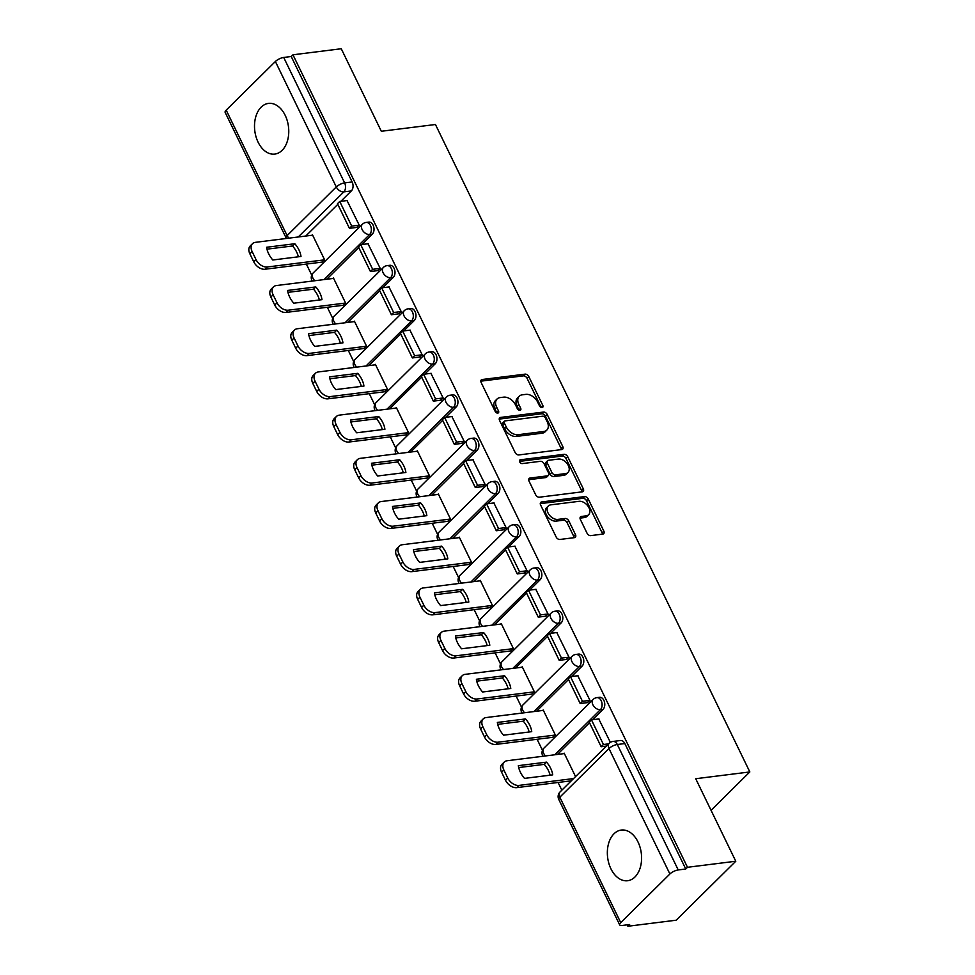<?xml version="1.0" encoding="UTF-8"?>
<svg xmlns="http://www.w3.org/2000/svg" width="975" height="975" viewBox="0 0 975 975"><rect width="100%" height="100%" fill="white"/><g stroke="black" fill="none" stroke-linecap="round" stroke-linejoin="round"><path stroke-width="1.46" d="M542.076 407.55A2.255 1.499 45.3 0 0 542.734 407.245A2.255 1.499 45.3 0 0 542.819 405.442L528.791 376.557A3.218 2.133 45.3 0 0 525.086 374.144L482.211 379.507A3.218 2.133 45.3 0 0 481.272 379.933A3.218 2.133 45.3 0 0 481.15 382.517L495.166 411.401A2.255 1.499 45.3 0 0 497.762 413.095A2.255 1.499 45.3 0 0 498.42 412.791A2.255 1.499 45.3 0 0 498.505 410.987L496.689 407.245A10.286 6.837 45.3 0 1 497.079 398.982A10.286 6.837 45.3 0 1 500.09 397.593L503.661 397.154A10.286 6.837 45.3 0 1 515.507 404.893L517.323 408.635A2.255 1.499 45.3 0 0 519.919 410.329A2.255 1.499 45.3 0 0 520.577 410.024A2.255 1.499 45.3 0 0 520.662 408.208L518.846 404.479A10.286 6.837 45.3 0 1 519.236 396.216A10.286 6.837 45.3 0 1 522.247 394.826L525.817 394.375A10.286 6.837 45.3 0 1 537.664 402.127L539.48 405.856A2.255 1.499 45.3 0 0 542.076 407.55M541.198 407.428A2.255 1.499 45.3 0 0 541.076 407.16L527.048 378.276A3.218 2.133 45.3 0 0 523.356 375.862L480.809 381.176M496.884 412.973A2.255 1.499 45.3 0 0 496.775 412.705L494.959 408.964L496.689 407.245M519.041 410.207A2.255 1.499 45.3 0 0 518.919 409.927L517.103 406.197L518.846 404.479M285.188 115.343A25.533 16.977 -97.1 0 0 268.466 103.411A25.533 16.977 -97.1 0 0 258.082 142.155A25.533 16.977 -97.1 0 0 274.804 154.087A25.533 16.977 -97.1 0 0 285.188 115.343M638.016 841.986A25.533 16.977 -97.1 0 0 621.307 830.054A25.533 16.977 -97.1 0 0 610.923 868.798A25.533 16.977 -97.1 0 0 627.644 880.73A25.533 16.977 -97.1 0 0 638.016 841.986M587.035 533.191A3.218 2.133 45.3 0 0 590.74 535.616L602.769 534.105A3.218 2.133 45.3 0 0 603.708 533.666A3.218 2.133 45.3 0 0 603.83 531.095L588.254 499.017A3.218 2.133 45.3 0 0 584.549 496.592L541.673 501.954A3.218 2.133 45.3 0 0 540.735 502.393A3.218 2.133 45.3 0 0 540.613 504.977L556.189 537.054A3.218 2.133 45.3 0 0 559.882 539.467L574.421 537.652A3.218 2.133 45.3 0 0 575.36 537.213A3.218 2.133 45.3 0 0 575.482 534.641L568.815 520.906A3.218 2.133 45.3 0 0 565.11 518.493L557.907 519.395A8.592 5.716 45.3 0 1 549.01 514.593A8.592 5.716 45.3 0 1 548.328 506.013A8.592 5.716 45.3 0 1 550.838 504.843L579.077 501.321A8.592 5.716 45.3 0 1 587.974 506.11A8.592 5.716 45.3 0 1 588.644 514.702A8.592 5.716 45.3 0 1 586.133 515.86L581.429 516.445A3.218 2.133 45.3 0 0 580.491 516.884A3.218 2.133 45.3 0 0 580.369 519.468L587.035 533.191M292.963 54.795L341.262 48.75L381.322 131.272L435.447 124.507L749.836 771.944L695.711 778.72L735.784 861.242L687.485 867.287L292.963 54.795L291.22 56.513L283.701 57.452L344.614 182.898A6.545 4.351 82.9 0 1 343.834 191.88L298.24 236.986M561.722 449.572A3.218 2.133 45.3 0 0 562.66 449.134A3.218 2.133 45.3 0 0 562.782 446.55L547.207 414.485A3.218 2.133 45.3 0 0 543.502 412.059L500.626 417.422A3.218 2.133 45.3 0 0 499.688 417.861A3.218 2.133 45.3 0 0 499.566 420.444L515.129 452.51A3.218 2.133 45.3 0 0 518.834 454.935L561.722 449.572M567.73 456.751L583.306 488.816A3.218 2.133 45.3 0 1 583.184 491.4A3.218 2.133 45.3 0 1 582.246 491.839L539.358 497.201A3.218 2.133 45.3 0 1 535.665 494.776L528.998 481.053A3.218 2.133 45.3 0 1 529.12 478.469A3.218 2.133 45.3 0 1 530.059 478.043L547.45 475.861A3.218 2.133 45.3 0 0 548.389 475.434A3.218 2.133 45.3 0 0 548.511 472.851L544.087 463.747A3.218 2.133 45.3 0 0 540.382 461.321L522.283 463.588A2.255 1.499 45.3 0 1 519.955 462.333A2.255 1.499 45.3 0 1 519.773 460.078A2.255 1.499 45.3 0 1 520.431 459.786L564.025 454.326A3.218 2.133 45.3 0 1 567.73 456.751L565.987 458.469L581.563 490.547L583.306 488.816M735.784 861.242L676.187 920.205L627.9 926.25L627.205 924.836M306.357 264.067L311.732 275.133M327.332 307.271L332.707 318.337M348.307 350.464L353.681 361.53M369.281 393.668L374.656 404.735M390.268 436.861L395.643 447.939M411.243 480.066L416.617 491.132M432.217 523.27L437.592 534.337M453.192 566.463L458.567 577.529M474.167 609.668L479.542 620.734M495.142 652.872L500.516 663.938M516.128 696.065L521.503 707.131M537.103 739.269L542.478 750.336M558.078 782.462L561.832 790.189M687.485 867.287L685.754 869.005L678.222 869.944A6.545 2.23 154.1 0 0 669.898 873.99L620.734 922.642A6.545 2.23 154.1 0 0 619.698 924.897A6.545 2.23 154.1 0 0 622.111 925.47L629.631 924.532L627.9 926.25M291.22 56.513L352.133 181.959A6.545 4.351 82.9 0 1 351.353 190.929L340.86 201.313M337.801 204.348L305.76 236.048M226.2 110.151L287.113 235.597A6.545 2.23 154.1 0 0 286.077 237.851L225.164 112.405A6.545 2.23 -25.9 0 1 226.2 110.151L275.377 61.498A6.545 2.23 -25.9 0 1 283.701 57.452M321.872 262.129L324.553 259.691L312.451 234.768L311.927 235.28M356.484 227.455L359.3 225.298L347.027 200.545M377.459 270.66L380.274 268.503L368.002 243.75M342.847 305.321L345.528 302.884L333.426 277.96L332.902 278.472M398.434 313.852L401.249 311.695L388.976 286.942M363.833 348.526L366.503 346.088L354.4 321.165L353.876 321.677M419.408 357.057L422.224 354.9L409.951 330.147M384.808 391.731L387.477 389.281L375.375 364.357L374.863 364.869M440.395 400.262L443.198 398.105L430.926 373.352M405.783 434.923L408.452 432.486L396.35 407.562L395.838 408.074M461.37 443.454L464.173 441.297L451.913 416.544M426.758 478.128L429.427 475.69L417.324 450.767L416.812 451.279M482.345 486.659L485.16 484.502L472.887 459.749M447.732 521.32L450.413 518.883L438.311 493.959L437.787 494.471M503.319 529.864L506.135 527.707L493.862 502.942M468.707 564.525L471.388 562.087L459.286 537.164L458.762 537.676M524.294 573.056L527.109 570.899L514.837 546.146M489.694 607.73L492.363 605.28L480.261 580.357L479.737 580.868M545.269 616.261L548.084 614.104L535.811 589.351M510.668 650.922L513.337 648.485L501.235 623.561L500.723 624.073M566.256 659.453L569.059 657.296L556.786 632.543M531.643 694.127L534.312 691.689L522.21 666.766L521.698 667.278M587.23 702.658L590.033 700.501L577.773 675.748M552.618 737.319L555.287 734.882L543.185 709.958L542.673 710.47M610.374 742.377L598.747 718.941M575.555 776.612L564.172 753.163L563.648 753.675M603.074 709.337L600.405 709.666A6.545 4.351 82.9 0 0 601.721 702.085A6.545 4.351 82.9 0 0 596.907 697.625L599.576 697.296A6.545 4.351 -97.1 0 1 604.39 701.744A6.545 4.351 -97.1 0 1 603.074 709.337L592.581 719.721M589.522 722.743L557.481 754.443M582.099 666.132L579.43 666.461A6.545 4.351 82.9 0 0 580.747 658.881A6.545 4.351 82.9 0 0 575.92 654.432L578.589 654.091A6.545 4.351 -97.1 0 1 583.416 658.552A6.545 4.351 -97.1 0 1 582.099 666.132L571.606 676.516M568.535 679.551L536.506 711.25M561.125 622.928L558.456 623.269A6.545 4.351 82.9 0 0 559.772 615.676A6.545 4.351 82.9 0 0 554.946 611.227L557.615 610.898A6.545 4.351 -97.1 0 1 562.441 615.347A6.545 4.351 -97.1 0 1 561.125 622.928L550.619 633.311M547.56 636.346L515.531 668.046M540.138 579.735L537.469 580.064A6.545 4.351 82.9 0 0 538.797 572.483A6.545 4.351 82.9 0 0 533.971 568.035L536.64 567.694A6.545 4.351 -97.1 0 1 541.466 572.142A6.545 4.351 -97.1 0 1 540.138 579.735L529.644 590.119M526.585 593.141L494.557 624.841M519.163 536.53L516.494 536.872A6.545 4.351 82.9 0 0 517.81 529.279A6.545 4.351 82.9 0 0 512.996 524.83L515.665 524.501A6.545 4.351 -97.1 0 1 520.479 528.95A6.545 4.351 -97.1 0 1 519.163 536.53L508.67 546.914M505.611 549.949L473.582 581.648M498.188 493.338L495.519 493.667A6.545 4.351 82.9 0 0 496.836 486.086A6.545 4.351 82.9 0 0 492.022 481.626L494.691 481.297A6.545 4.351 -97.1 0 1 499.505 485.745A6.545 4.351 -97.1 0 1 498.188 493.338L487.695 503.722M484.636 506.744L452.595 538.444M477.214 450.133L474.545 450.462A6.545 4.351 82.9 0 0 475.861 442.882A6.545 4.351 82.9 0 0 471.035 438.433L473.716 438.092A6.545 4.351 -97.1 0 1 478.53 442.553A6.545 4.351 -97.1 0 1 477.214 450.133L466.72 460.517M463.661 463.552L431.62 495.251M456.239 406.928L453.57 407.27A6.545 4.351 82.9 0 0 454.886 399.677A6.545 4.351 82.9 0 0 450.06 395.228L452.729 394.899A6.545 4.351 -97.1 0 1 457.555 399.348A6.545 4.351 -97.1 0 1 456.239 406.928L445.746 417.312M442.674 420.347L410.646 452.047M435.264 363.736L432.595 364.065A6.545 4.351 82.9 0 0 433.912 356.484A6.545 4.351 82.9 0 0 429.085 352.036L431.754 351.695A6.545 4.351 -97.1 0 1 436.581 356.143A6.545 4.351 -97.1 0 1 435.264 363.736L424.759 374.12M421.7 377.142L389.671 408.842M414.278 320.531L411.608 320.872A6.545 4.351 82.9 0 0 412.937 313.28A6.545 4.351 82.9 0 0 408.111 308.831L410.78 308.502A6.545 4.351 -97.1 0 1 415.606 312.951A6.545 4.351 -97.1 0 1 414.278 320.531L403.784 330.915M400.725 333.95L368.696 365.649M393.303 277.339L390.634 277.668A6.545 4.351 82.9 0 0 391.95 270.087A6.545 4.351 82.9 0 0 387.136 265.627L389.805 265.298A6.545 4.351 -97.1 0 1 394.619 269.746A6.545 4.351 -97.1 0 1 393.303 277.339L382.809 287.723M379.75 290.745L347.722 322.445M372.328 234.134L369.659 234.463A6.545 4.351 82.9 0 0 370.975 226.882A6.545 4.351 82.9 0 0 366.161 222.434L368.83 222.093A6.545 4.351 -97.1 0 1 373.644 226.553A6.545 4.351 -97.1 0 1 372.328 234.134L361.835 244.518M358.776 247.553L326.735 279.24M749.836 771.944L711.055 810.322M685.754 869.005L624.829 743.559A6.545 4.351 -97.1 0 0 620.551 740.5L613.019 741.439A6.545 4.351 82.9 0 1 617.309 744.498L678.222 869.944M519.236 396.216L517.493 397.934A10.286 6.837 45.3 0 0 517.103 406.197M497.079 398.982L495.349 400.701A10.286 6.837 45.3 0 0 494.959 408.964M561.381 449.609A3.218 2.133 45.3 0 0 561.039 448.268L545.464 416.203A3.218 2.133 45.3 0 0 541.759 413.778L499.224 419.104M545.317 417.885A2.255 1.499 45.3 0 0 542.734 416.191L505.087 420.895A2.255 1.499 45.3 0 0 504.428 421.2A2.255 1.499 45.3 0 0 504.343 423.016L506.257 426.952A10.286 6.837 45.3 0 0 518.103 434.704L543.831 431.474A10.286 6.837 45.3 0 0 546.841 430.085A10.286 6.837 45.3 0 0 547.231 421.834L545.317 417.885M504.428 421.2L502.698 422.918A2.255 1.499 45.3 0 0 502.612 424.734L504.343 423.016M546.841 430.085L545.11 431.815A10.286 6.837 45.3 0 1 542.1 433.205L516.372 436.422A10.286 6.837 45.3 0 1 504.526 428.671L502.612 424.734M581.904 491.875A3.218 2.133 45.3 0 0 581.563 490.547M528.657 479.712L545.707 477.579A3.218 2.133 45.3 0 0 546.646 477.153L548.389 475.434M519.504 461.394L562.295 456.044L564.025 454.326M565.488 473.606A8.592 5.716 45.3 0 0 568.011 472.448A8.592 5.716 45.3 0 0 567.328 463.856A8.592 5.716 45.3 0 0 558.431 459.067L548.486 460.31A3.218 2.133 45.3 0 0 547.548 460.736A3.218 2.133 45.3 0 0 547.426 463.32L551.838 472.424A3.218 2.133 45.3 0 0 555.543 474.849L565.488 473.606L563.757 475.325A8.592 5.716 45.3 0 0 566.268 474.167L568.011 472.448M547.548 460.736L545.805 462.467A3.218 2.133 45.3 0 0 545.683 465.038L547.426 463.32M563.757 475.325L553.812 476.568A3.218 2.133 45.3 0 1 550.107 474.155L545.683 465.038M565.987 458.469A3.218 2.133 45.3 0 0 562.295 456.044M588.644 514.702L586.913 516.421A8.592 5.716 45.3 0 1 584.403 517.579L580.028 518.127M548.328 506.013L546.597 507.731A8.592 5.716 45.3 0 0 547.268 516.311A8.592 5.716 45.3 0 0 556.164 521.113L557.907 519.395M574.08 537.688A3.218 2.133 45.3 0 0 573.739 536.36L567.072 522.624A3.218 2.133 45.3 0 0 563.379 520.211L556.164 521.113M602.428 534.142A3.218 2.133 45.3 0 0 602.087 532.813L586.511 500.736A3.218 2.133 45.3 0 0 582.818 498.31L540.272 503.636M322.116 262.092L265.09 269.234A9.823 6.533 -134.7 0 1 253.768 261.836L249.868 253.805A9.823 6.533 45.3 0 1 250.246 245.907L252.501 243.677A9.823 6.533 45.3 0 0 252.135 251.562L249.868 253.805M298.387 256.803A20.292 13.504 45.3 0 0 292.549 245.968L266.979 249.161M357.203 227.37L349.44 228.345L351.707 226.103L339.739 201.459L347.258 200.521M351.707 226.103L359.227 225.164M349.44 228.345L337.484 203.69L339.739 201.459M252.501 243.677A9.823 6.533 45.3 0 1 255.377 242.348L312.646 235.182M324.37 259.862L267.345 266.992A9.823 6.533 -134.7 0 1 256.023 259.594L252.135 251.562M294.816 243.726L266.626 247.26A20.292 13.504 -134.7 0 0 272.805 259.996L300.995 256.474A20.292 13.504 45.3 0 0 294.816 243.726L292.549 245.968M343.09 305.297L286.065 312.427A9.823 6.533 -134.7 0 1 274.743 305.029L270.843 296.997A9.823 6.533 45.3 0 1 271.221 289.112L273.475 286.882A9.823 6.533 45.3 0 0 273.11 294.767L270.843 296.997M319.361 299.995A20.292 13.504 45.3 0 0 313.523 289.161L287.954 292.366M378.178 270.562L370.427 271.538L372.682 269.307L360.713 244.664L368.233 243.713M372.682 269.307L380.201 268.369M370.427 271.538L358.459 246.894L360.713 244.664M273.475 286.882A9.823 6.533 45.3 0 1 276.352 285.553L333.633 278.387M345.345 303.067L288.32 310.196A9.823 6.533 -134.7 0 1 277.01 302.798L273.11 294.767M315.79 286.93L287.601 290.452A20.292 13.504 -134.7 0 0 293.78 303.201L321.969 299.666A20.292 13.504 45.3 0 0 315.79 286.93L313.523 289.161M364.065 348.502L307.04 355.631A9.823 6.533 -134.7 0 1 295.717 348.233L291.83 340.202A9.823 6.533 45.3 0 1 292.195 332.317L294.45 330.074A9.823 6.533 45.3 0 0 294.084 337.972L291.83 340.202M340.336 343.2A20.292 13.504 45.3 0 0 334.51 332.365L308.929 335.571M399.165 313.767L391.402 314.742L393.656 312.5L381.688 287.857L389.208 286.918M393.656 312.5L401.176 311.561M391.402 314.742L379.433 290.087L381.688 287.857M294.45 330.074A9.823 6.533 45.3 0 1 297.326 328.746L354.607 321.579M366.32 346.259L309.294 353.401A9.823 6.533 -134.7 0 1 297.984 346.003L294.084 337.972M336.765 330.135L308.575 333.657A20.292 13.504 -134.7 0 0 314.754 346.393L342.944 342.871A20.292 13.504 45.3 0 0 336.765 330.135L334.51 332.365M385.04 391.694L328.014 398.824A9.823 6.533 -134.7 0 1 316.704 391.438L312.804 383.407A9.823 6.533 45.3 0 1 313.17 375.509L315.437 373.279A9.823 6.533 45.3 0 0 315.059 381.164L312.804 383.407M361.311 386.393A20.292 13.504 45.3 0 0 355.485 375.57L329.903 378.763M420.14 356.972L412.376 357.935L414.631 355.704L402.663 331.061L410.195 330.111M414.631 355.704L422.163 354.766M412.376 357.935L400.408 333.292L402.663 331.061M315.437 373.279A9.823 6.533 45.3 0 1 318.301 371.95L375.582 364.784M387.307 389.464L330.269 396.593A9.823 6.533 -134.7 0 1 318.959 389.196L315.059 381.164M357.74 373.327L329.55 376.862A20.292 13.504 -134.7 0 0 335.741 389.598L363.931 386.076A20.292 13.504 45.3 0 0 357.74 373.327L355.485 375.57M406.014 434.899L348.989 442.028A9.823 6.533 -134.7 0 1 337.679 434.631L333.779 426.599A9.823 6.533 45.3 0 1 334.145 418.714L336.412 416.471A9.823 6.533 45.3 0 0 336.034 424.369L333.779 426.599M382.285 429.597A20.292 13.504 45.3 0 0 376.46 418.763L350.878 421.968M441.114 400.164L433.351 401.139L435.606 398.909L423.65 374.254L431.169 373.315M435.606 398.909L443.138 397.958M433.351 401.139L421.383 376.496L423.65 374.254M336.412 416.471A9.823 6.533 45.3 0 1 339.288 415.143L396.557 407.989M408.281 432.656L351.256 439.798A9.823 6.533 -134.7 0 1 339.934 432.4L336.034 424.369M378.714 416.532L350.525 420.054A20.292 13.504 -134.7 0 0 356.716 432.79L384.906 429.268A20.292 13.504 45.3 0 0 378.714 416.532L376.46 418.763M427.001 478.091L369.964 485.233A9.823 6.533 -134.7 0 1 358.654 477.835L354.754 469.804A9.823 6.533 45.3 0 1 355.132 461.906L357.386 459.676A9.823 6.533 45.3 0 0 357.008 467.561L354.754 469.804M403.272 472.802A20.292 13.504 45.3 0 0 397.434 461.967L371.853 465.16M462.089 443.369L454.326 444.344L456.592 442.102L444.624 417.458L452.144 416.52M456.592 442.102L464.112 441.163M454.326 444.344L442.357 419.689L444.624 417.458M357.386 459.676A9.823 6.533 45.3 0 1 360.263 458.347L417.532 451.181M429.256 475.861L372.231 482.991A9.823 6.533 -134.7 0 1 360.908 475.593L357.008 467.561M399.689 459.737L371.499 463.259A20.292 13.504 -134.7 0 0 377.691 475.995L405.88 472.473A20.292 13.504 45.3 0 0 399.689 459.737L397.434 461.967M447.976 521.296L390.951 528.426A9.823 6.533 -134.7 0 1 379.628 521.028L375.728 512.996A9.823 6.533 45.3 0 1 376.106 505.111L378.361 502.881A9.823 6.533 45.3 0 0 377.995 510.766L375.728 512.996M424.247 515.994A20.292 13.504 45.3 0 0 418.409 505.16L392.84 508.365M483.064 486.562L475.3 487.537L477.567 485.306L465.599 460.663L473.119 459.712M477.567 485.306L485.087 484.368M475.3 487.537L463.344 462.893L465.599 460.663M378.361 502.881A9.823 6.533 45.3 0 1 381.237 501.552L438.506 494.386M450.231 519.066L393.205 526.195A9.823 6.533 -134.7 0 1 381.883 518.798L377.995 510.766M420.676 502.929L392.486 506.452A20.292 13.504 -134.7 0 0 398.665 519.2L426.855 515.665A20.292 13.504 45.3 0 0 420.676 502.929L418.409 505.16M468.951 564.501L411.925 571.63A9.823 6.533 -134.7 0 1 400.603 564.232L396.703 556.201A9.823 6.533 45.3 0 1 397.081 548.316L399.336 546.073A9.823 6.533 45.3 0 0 398.97 553.971L396.703 556.201M445.222 559.199A20.292 13.504 45.3 0 0 439.384 548.364L413.814 551.57M504.038 529.766L496.287 530.741L498.542 528.499L486.574 503.856L494.093 502.917M498.542 528.499L506.062 527.56M496.287 530.741L484.319 506.098L486.574 503.856M399.336 546.073A9.823 6.533 45.3 0 1 402.212 544.745L459.493 537.578M471.205 562.258L414.18 569.4A9.823 6.533 -134.7 0 1 402.87 562.002L398.97 553.971M441.651 546.134L413.461 549.656A20.292 13.504 -134.7 0 0 419.64 562.392L447.83 558.87A20.292 13.504 45.3 0 0 441.651 546.134L439.384 548.364M489.925 607.693L432.9 614.835A9.823 6.533 -134.7 0 1 421.578 607.437L417.69 599.406A9.823 6.533 45.3 0 1 418.056 591.508L420.31 589.278A9.823 6.533 45.3 0 0 419.945 597.163L417.69 599.406M466.196 602.392A20.292 13.504 45.3 0 0 460.371 591.569L434.789 594.762M525.025 572.971L517.262 573.934L519.517 571.703L507.548 547.06L515.068 546.122M519.517 571.703L527.036 570.765M517.262 573.934L505.294 549.291L507.548 547.06M420.31 589.278A9.823 6.533 45.3 0 1 423.187 587.949L480.468 580.783M492.18 605.463L435.155 612.592A9.823 6.533 -134.7 0 1 423.845 605.195L419.945 597.163M462.625 589.327L434.436 592.861A20.292 13.504 -134.7 0 0 440.615 605.597L468.804 602.075A20.292 13.504 45.3 0 0 462.625 589.327L460.371 591.569M510.9 650.898L453.875 658.027A9.823 6.533 -134.7 0 1 442.565 650.63L438.665 642.598A9.823 6.533 45.3 0 1 439.03 634.713L441.297 632.47A9.823 6.533 45.3 0 0 440.919 640.368L438.665 642.598M487.171 645.596A20.292 13.504 45.3 0 0 481.345 634.762L455.764 637.967M546 616.163L538.237 617.138L540.491 614.908L528.523 590.253L536.055 589.314M540.491 614.908L548.023 613.957M538.237 617.138L526.268 592.495L528.523 590.253M441.297 632.47A9.823 6.533 45.3 0 1 444.161 631.142L501.442 623.988M513.167 648.655L456.129 655.797A9.823 6.533 -134.7 0 1 444.819 648.399L440.919 640.368M483.6 632.531L455.41 636.053A20.292 13.504 -134.7 0 0 461.602 648.789L489.791 645.267A20.292 13.504 45.3 0 0 483.6 632.531L481.345 634.762M531.875 694.09L474.849 701.232A9.823 6.533 -134.7 0 1 463.539 693.834L459.639 685.803A9.823 6.533 45.3 0 1 460.005 677.905L462.272 675.675A9.823 6.533 45.3 0 0 461.894 683.56L459.639 685.803M508.146 688.801A20.292 13.504 45.3 0 0 502.32 677.966L476.738 681.159M566.975 659.368L559.211 660.343L561.466 658.101L549.51 633.457L557.03 632.519M561.466 658.101L568.998 657.162M559.211 660.343L547.243 635.688L549.51 633.457M462.272 675.675A9.823 6.533 45.3 0 1 465.148 674.347L522.417 667.18M534.142 691.86L477.116 698.99A9.823 6.533 -134.7 0 1 465.794 691.592L461.894 683.56M504.575 675.736L476.385 679.258A20.292 13.504 -134.7 0 0 482.576 691.994L510.766 688.472A20.292 13.504 45.3 0 0 504.575 675.736L502.32 677.966M552.862 737.295L495.824 744.425A9.823 6.533 -134.7 0 1 484.514 737.027L480.614 728.995A9.823 6.533 45.3 0 1 480.992 721.11L483.247 718.88A9.823 6.533 45.3 0 0 482.869 726.765L480.614 728.995M529.133 731.993A20.292 13.504 45.3 0 0 523.295 721.171L497.713 724.364M587.949 702.573L580.186 703.536L582.453 701.305L570.485 676.662L578.004 675.712M582.453 701.305L589.972 700.367M580.186 703.536L568.218 678.892L570.485 676.662M483.247 718.88A9.823 6.533 45.3 0 1 486.123 717.551L543.392 710.385M555.116 735.065L498.091 742.194A9.823 6.533 -134.7 0 1 486.769 734.797L482.869 726.765M525.549 718.928L497.36 722.451A20.292 13.504 -134.7 0 0 503.551 735.199L531.741 731.664A20.292 13.504 45.3 0 0 525.549 718.928L523.295 721.171M571.301 780.817L516.811 787.629A9.823 6.533 -134.7 0 1 505.489 780.232L501.589 772.2A9.823 6.533 45.3 0 1 501.967 764.315L504.221 762.072A9.823 6.533 45.3 0 0 503.856 769.97L501.589 772.2M550.107 775.198A20.292 13.504 45.3 0 0 544.269 764.363L518.7 767.569M606.401 746.082L601.161 746.74L603.428 744.498L591.459 719.855L598.979 718.916M603.428 744.498L608.656 743.852M601.161 746.74L589.205 722.097L591.459 719.855M504.221 762.072A9.823 6.533 45.3 0 1 507.097 760.744L564.367 753.578M573.568 778.574L519.066 785.399A9.823 6.533 -134.7 0 1 507.743 778.001L503.856 769.97M546.536 762.133L518.347 765.655A20.292 13.504 -134.7 0 0 524.526 778.391L552.715 774.869A20.292 13.504 45.3 0 0 546.536 762.133L544.269 764.363M541.076 407.16L542.819 405.442M496.775 412.705L498.505 410.987M518.919 409.927L520.662 408.208M669.898 873.99L608.985 748.544L559.821 797.197L620.734 922.642M351.353 190.929L343.834 191.88A6.545 4.351 45.3 0 1 336.29 186.944L275.377 61.498M288.966 238.144A6.545 4.351 45.3 0 1 287.113 235.597L336.29 186.944A6.545 2.23 -25.9 0 1 344.614 182.898L352.133 181.959M596.907 697.625A6.545 6.545 0 0 0 593.105 699.477A6.545 4.351 -134.7 0 0 592.861 704.73A6.545 4.351 -134.7 0 0 600.405 709.666L554.812 754.784M575.92 654.432A6.545 6.545 0 0 0 572.13 656.273A6.545 4.351 -134.7 0 0 571.886 661.537A6.545 4.351 -134.7 0 0 579.43 666.461L533.837 711.579M554.946 611.227A6.545 6.545 0 0 0 551.155 613.068A6.545 4.351 -134.7 0 0 550.912 618.333A6.545 4.351 -134.7 0 0 558.456 623.269L512.862 668.375M533.971 568.035A6.545 6.545 0 0 0 530.181 569.875A6.545 4.351 -134.7 0 0 529.925 575.14A6.545 4.351 -134.7 0 0 537.469 580.064L491.888 625.182M512.996 524.83A6.545 6.545 0 0 0 509.206 526.671A6.545 4.351 -134.7 0 0 508.95 531.936A6.545 4.351 -134.7 0 0 516.494 536.872L470.913 581.977M492.022 481.626A6.545 6.545 0 0 0 488.219 483.478A6.545 4.351 -134.7 0 0 487.975 488.731A6.545 4.351 -134.7 0 0 495.519 493.667L449.926 538.785M471.035 438.433A6.545 6.545 0 0 0 467.244 440.273A6.545 4.351 -134.7 0 0 467.001 445.538A6.545 4.351 -134.7 0 0 474.545 450.462L428.951 495.58M450.06 395.228A6.545 6.545 0 0 0 446.27 397.069A6.545 4.351 -134.7 0 0 446.026 402.334A6.545 4.351 -134.7 0 0 453.57 407.27L407.977 452.376M429.085 352.036A6.545 6.545 0 0 0 425.295 353.876A6.545 4.351 -134.7 0 0 425.051 359.141A6.545 4.351 -134.7 0 0 432.595 364.065L387.002 409.183M408.111 308.831A6.545 6.545 0 0 0 404.32 310.672A6.545 4.351 -134.7 0 0 404.064 315.937A6.545 4.351 -134.7 0 0 411.608 320.872L366.027 365.978M387.136 265.627A6.545 6.545 0 0 0 383.346 267.479A6.545 4.351 -134.7 0 0 383.09 272.732A6.545 4.351 -134.7 0 0 390.634 277.668L345.053 322.774M366.161 222.434A6.545 6.545 0 0 0 362.359 224.274A6.545 4.351 -134.7 0 0 362.115 229.539A6.545 4.351 -134.7 0 0 369.659 234.463L324.066 279.581M314.803 280.739A6.545 4.351 -134.7 0 1 312.951 278.192A6.545 4.351 45.3 0 1 313.194 272.927A6.545 6.545 0 0 0 312.256 281.056M335.778 323.944A6.545 4.351 -134.7 0 1 333.925 321.384A6.545 4.351 45.3 0 1 334.169 316.132A6.545 6.545 0 0 0 333.231 324.261M356.753 367.136A6.545 4.351 -134.7 0 1 354.9 364.589A6.545 4.351 45.3 0 1 355.156 359.324A6.545 6.545 0 0 0 354.205 367.453M377.727 410.341A6.545 4.351 -134.7 0 1 375.875 407.794A6.545 4.351 45.3 0 1 376.131 402.529A6.545 6.545 0 0 0 375.18 410.658M398.702 453.533A6.545 4.351 -134.7 0 1 396.862 450.986A6.545 4.351 45.3 0 1 397.105 445.733A6.545 6.545 0 0 0 396.167 453.862M419.689 496.738A6.545 4.351 -134.7 0 1 417.836 494.191A6.545 4.351 45.3 0 1 418.08 488.926A6.545 6.545 0 0 0 417.142 497.055M440.663 539.943A6.545 4.351 -134.7 0 1 438.811 537.383A6.545 4.351 45.3 0 1 439.055 532.131A6.545 6.545 0 0 0 438.116 540.26M461.638 583.135A6.545 4.351 -134.7 0 1 459.786 580.588A6.545 4.351 45.3 0 1 460.029 575.323A6.545 6.545 0 0 0 459.091 583.452M482.613 626.34A6.545 4.351 -134.7 0 1 480.76 623.793A6.545 4.351 45.3 0 1 481.016 618.528A6.545 6.545 0 0 0 480.066 626.657M503.587 669.533A6.545 4.351 -134.7 0 1 501.735 666.985A6.545 4.351 45.3 0 1 501.991 661.733A6.545 6.545 0 0 0 501.04 669.862M524.562 712.737A6.545 4.351 -134.7 0 1 522.722 710.19A6.545 4.351 45.3 0 1 522.966 704.925A6.545 6.545 0 0 0 522.027 713.054M545.549 755.942A6.545 4.351 -134.7 0 1 543.697 753.382A6.545 4.351 45.3 0 1 543.94 748.13A6.545 6.545 0 0 0 543.002 756.259M624.829 743.559L617.309 744.498A6.545 2.23 -25.9 0 0 608.985 748.544A6.545 4.351 -134.7 0 1 609.229 743.279L560.064 791.932A6.545 6.545 0 0 0 558.785 799.451L619.698 924.897M558.785 799.451A6.545 2.23 154.1 0 1 559.821 797.197A6.545 4.351 -134.7 0 1 560.064 791.932M480.821 380.872L482.211 379.507M523.356 375.862L525.086 374.144M527.048 378.276L528.791 376.557M499.237 418.799L500.626 417.422M541.759 413.778L543.502 412.059M545.464 416.203L547.207 414.485M561.039 448.268L562.782 446.55M504.526 428.671L506.257 426.952M516.372 436.422L518.103 434.704M542.1 433.205L543.831 431.474M528.669 479.408L530.059 478.043M545.707 477.579L547.45 475.861M519.468 460.736L520.431 459.786M550.107 474.155L551.838 472.424M553.812 476.568L555.543 474.849M580.04 517.822L581.429 516.445M584.403 517.579L586.133 515.86M563.379 520.211L565.11 518.493M567.072 522.624L568.815 520.906M573.739 536.36L575.482 534.641M540.284 503.332L541.673 501.954M582.818 498.31L584.549 496.592M586.511 500.736L588.254 499.017M602.087 532.813L603.83 531.095M267.345 266.992L265.09 269.234M256.023 259.594L253.768 261.836M288.32 310.196L286.065 312.427M277.01 302.798L274.743 305.029M309.294 353.401L307.04 355.631M297.984 346.003L295.717 348.233M330.269 396.593L328.014 398.824M318.959 389.196L316.704 391.438M351.256 439.798L348.989 442.028M339.934 432.4L337.679 434.631M372.231 482.991L369.964 485.233M360.908 475.593L358.654 477.835M393.205 526.195L390.951 528.426M381.883 518.798L379.628 521.028M414.18 569.4L411.925 571.63M402.87 562.002L400.603 564.232M435.155 612.592L432.9 614.835M423.845 605.195L421.578 607.437M456.129 655.797L453.875 658.027M444.819 648.399L442.565 650.63M477.116 698.99L474.849 701.232M465.794 691.592L463.539 693.834M498.091 742.194L495.824 744.425M486.769 734.797L484.514 737.027M519.066 785.399L516.811 787.629M507.743 778.001L505.489 780.232M313.194 272.927L362.359 224.274M334.169 316.132L383.346 267.479M355.156 359.324L404.32 310.672M376.131 402.529L425.295 353.876M397.105 445.733L446.27 397.069M418.08 488.926L467.244 440.273M439.055 532.131L488.219 483.478M460.029 575.323L509.206 526.671M481.016 618.528L530.181 569.875M501.991 661.733L551.155 613.068M522.966 704.925L572.13 656.273M543.94 748.13L593.105 699.477M613.019 741.439A6.545 6.545 0 0 0 609.229 743.279M286.077 237.851A6.545 6.545 0 0 0 286.418 238.461"/></g></svg>
